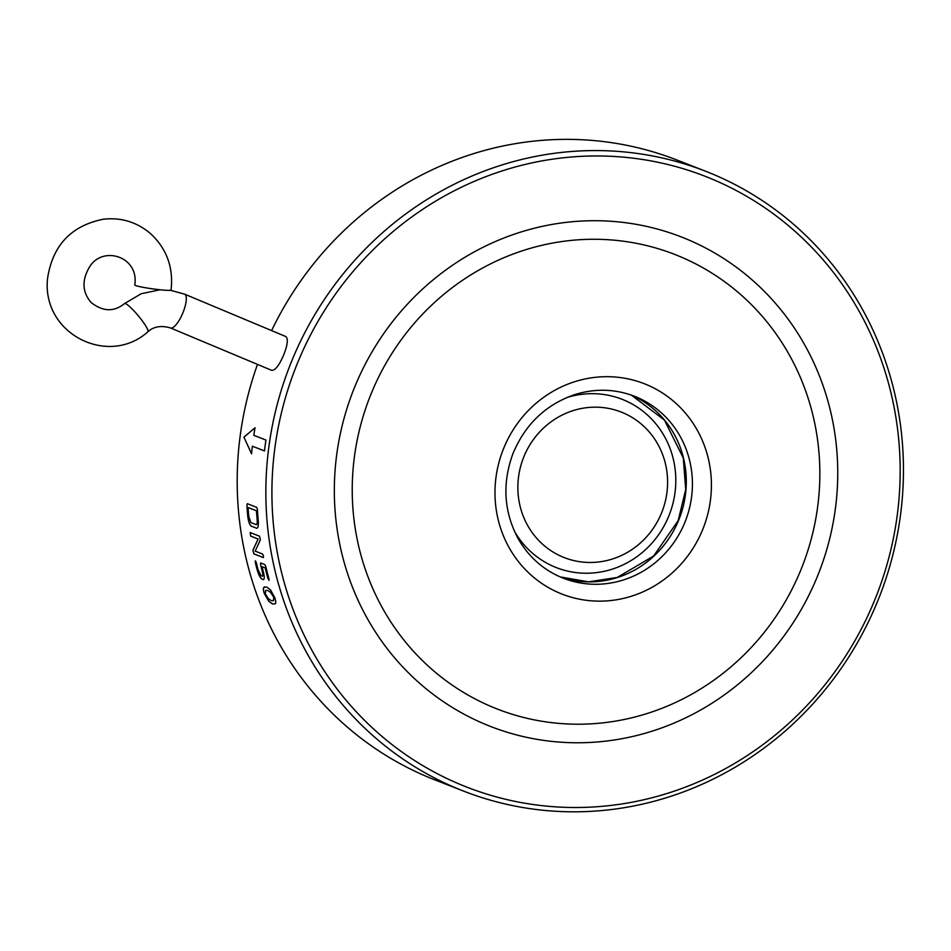 <?xml version="1.0" encoding="UTF-8"?>
<svg xmlns="http://www.w3.org/2000/svg" width="951" height="951" viewBox="0 0 951 951"><rect width="100%" height="100%" fill="white"/><g stroke="black" fill="none" stroke-linecap="round" stroke-linejoin="round"><path stroke-width="1.43" d="M283.529 355.305C279.059 365.576 275.101 370.581 271.653 370.331L170.467 327.94A18.319 5.623 -67.3 0 0 182.782 313.093A18.319 5.623 -67.3 0 0 184.613 294.156L285.811 336.547C288.379 338.77 287.618 345.023 283.529 355.305M171.061 289.996A18.319 1.379 -172.1 0 1 152.731 288.866A18.319 1.379 -172.1 0 1 134.78 284.991C139.274 256.948 103.707 245.429 90.107 266.042C81.667 279.618 82 291.767 91.094 302.489C102.91 311.726 114.049 312.106 124.498 303.595A18.319 2.829 -129.7 0 1 138.37 315.887A18.319 2.829 -129.7 0 1 147.892 331.792C108.485 367.229 41.559 334.074 47.55 278.465C52.614 245.346 71.289 225.589 103.564 219.182C121.134 217.315 136.682 222.035 150.21 233.328C166.639 248.449 173.593 267.338 171.061 289.996M562.695 556.965A78.148 74.356 111.4 0 0 667.138 473.634A78.148 74.356 111.4 0 0 548.347 423.873A78.148 74.356 111.4 0 0 562.695 556.965M514.408 531.205A90.357 85.982 111.4 0 0 554.516 566.867A90.357 85.982 111.4 0 0 675.567 487.126A90.357 85.982 111.4 0 0 566.665 397.613M273.46 600.723L273.733 597.228L270.583 592.378L267.837 590.488L265.674 590.428L265.341 593.947L268.551 598.809L271.32 600.663L273.46 600.723M256.14 524.631L250.898 522.586L248.782 516.559A332.719 316.612 -68.6 0 1 248.068 507.513L256.461 510.794A332.719 316.612 -68.6 0 0 257.174 519.84C257.4 523.098 257.055 524.702 256.14 524.631L256.485 524.655M492.273 707.009A244.015 232.21 -68.6 0 1 447.457 291.398A244.015 232.21 -68.6 0 1 818.419 446.804A244.015 232.21 -68.6 0 1 492.273 707.009M273.508 600.699L273.733 597.228M273.781 597.204L270.583 592.378M270.643 592.354L267.837 590.488M267.885 590.464L265.733 590.416M256.199 524.619C257.115 524.69 257.459 523.098 257.234 519.828L257.174 519.84M257.234 519.828A332.66 316.552 -68.6 0 1 256.508 510.794L256.461 510.794M256.508 510.794L248.068 507.513M485.105 724.258A262.69 249.982 -68.6 0 1 436.842 276.836A262.69 249.982 -68.6 0 1 836.202 444.129A262.69 249.982 -68.6 0 1 485.105 724.258M255.082 427.748L243.943 437.175L251.611 453.817M243.943 437.175L251.551 453.817A332.719 316.612 -68.6 0 1 252.36 446.197L264.497 450.917M275.303 603.79L272.616 604.004L268.824 601.258L264.354 593.519C263.261 589.905 263.154 587.825 264.021 587.278L264.651 586.85M262.179 576.092C263.047 576.175 263.106 574.642 262.357 571.503A332.66 316.552 -68.6 0 1 260.622 564.514L260.729 562.956M262.464 576.128L262.119 576.116C262.987 576.199 263.047 574.666 262.298 571.515L262.357 571.503M269.062 580.3L267.944 578.351A332.66 316.552 -68.6 0 1 265.234 567.902L262.084 566.677A332.719 316.612 -68.6 0 0 263.344 571.931C264.616 577.162 264.533 579.718 263.106 579.575L262.107 579.147C260.348 578.042 258.684 574.808 257.115 569.447A332.66 316.552 -68.6 0 1 255.379 562.457L255.486 560.912L256.366 562.885A332.719 316.612 -68.6 0 0 258.101 569.875L261.073 575.7L262.119 576.116M263.379 557.559L253.881 553.886L252.907 550.249L258.101 539.015L250.684 536.114L250.161 532.536L259.587 536.233L260.336 539.895L255.189 551.14L262.607 554.041L263.486 556.014L263.32 557.571L253.941 553.874L252.966 550.237L258.161 539.003L250.743 536.102L250.22 532.524M256.615 528.221L251.314 526.176C249.626 525.047 248.437 521.707 247.736 516.143A332.719 316.612 -68.6 0 1 246.903 505.302L247.319 503.685L256.758 507.382L257.388 509.403A332.719 316.612 -68.6 0 0 258.22 520.245C258.636 525.725 258.078 528.387 256.556 528.233L251.373 526.165C249.685 525.035 248.496 521.695 247.795 516.143A332.66 316.552 -68.6 0 1 246.963 505.29L247.379 503.685M460.07 784.397A327.833 311.964 -68.6 0 1 399.848 226.017A327.833 311.964 -68.6 0 1 898.243 434.797A327.833 311.964 -68.6 0 1 460.07 784.397M252.36 446.197L264.485 450.94A332.719 316.612 -68.6 0 1 265.935 440.063L253.81 435.32A332.719 316.612 -68.6 0 1 255.023 427.736L243.884 437.175M272.557 604.028L268.764 601.282L264.295 593.543C263.201 589.929 263.094 587.849 263.974 587.302L266.744 587.064L270.464 589.846L274.78 597.644C275.897 601.234 276.063 603.291 275.255 603.814L272.616 604.004M264.628 586.862L264.021 587.278M262.298 571.515A332.719 316.612 -68.6 0 1 260.562 564.525L260.622 564.514M260.562 564.525L260.681 562.98L264.865 564.621L265.804 566.582A332.719 316.612 -68.6 0 0 268.943 578.779L268.955 580.276M263.106 579.575L262.048 579.159C260.289 578.053 258.624 574.82 257.055 569.471A332.719 316.612 -68.6 0 1 255.32 562.481L255.379 562.457M255.32 562.481L255.284 560.912M262.036 566.689L265.234 567.902M269.038 580.312L267.944 578.351M267.885 578.374A332.719 316.612 -68.6 0 1 265.174 567.913M463.446 791.054A332.719 316.612 -68.6 0 1 456.789 788.355A332.719 316.612 -68.6 0 1 291.184 362.355A332.719 316.612 -68.6 0 1 705.856 171.335A332.719 316.612 -68.6 0 1 879.509 596.527A332.719 316.612 -68.6 0 1 463.446 791.054L434.797 779.844A332.719 316.612 -68.6 0 1 428.128 777.145A332.719 316.612 -68.6 0 1 257.483 364.399M271.594 330.591A332.719 316.612 -68.6 0 1 677.195 160.125L705.856 171.335M560.222 576.924L588.562 581.846L617.318 577.435L653.67 555.978L678.17 520.637L685.719 489.551L683.27 457.978L664.428 420.08L631.345 395.105A97.68 92.948 -68.6 0 1 678.443 520.732A97.68 92.948 -68.6 0 1 560.222 576.936M684.565 523.121A97.68 92.948 111.4 0 0 634.412 396.246C614.976 388.828 595.064 388.293 574.689 394.629C545.767 404.615 525.19 424.289 512.946 453.639C502.176 483.06 503.768 511.139 517.736 537.874C528.007 556.18 542.545 569.352 561.328 577.4L563.242 578.184A97.68 92.948 111.4 0 0 684.565 523.121M561.292 577.388A97.68 92.948 111.4 0 0 563.242 578.184M559.794 593.186A112.943 107.475 -68.6 0 1 539.051 400.823A112.943 107.475 -68.6 0 1 710.754 472.754A112.943 107.475 -68.6 0 1 559.794 593.186M170.467 327.94C161.123 325.242 153.598 326.526 147.892 331.792M184.613 294.156L170.419 290.269M160.16 289.77L141.259 293.716L124.498 303.595"/></g></svg>
